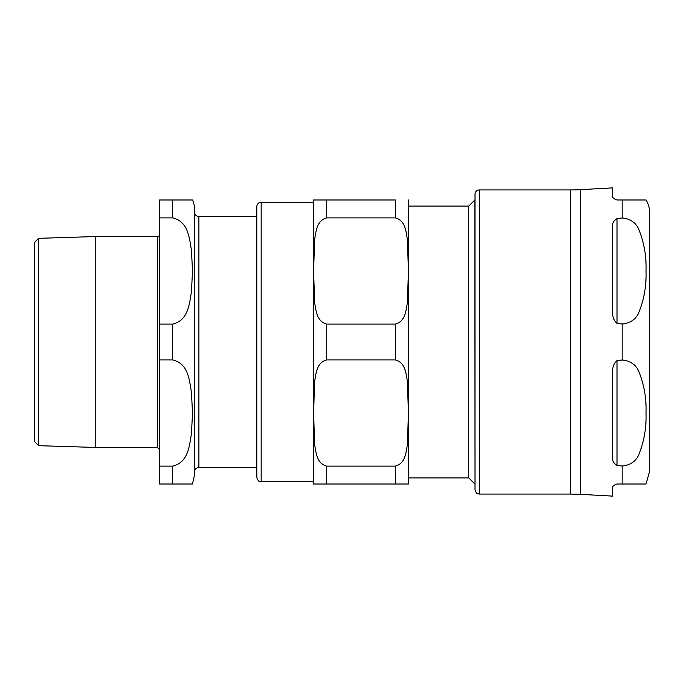 <?xml version="1.0" encoding="UTF-8"?>
<svg xmlns="http://www.w3.org/2000/svg" width="684" height="684" viewBox="0 0 684 684"><rect width="100%" height="100%" fill="white"/><g stroke="black" fill="none" stroke-linecap="round" stroke-linejoin="round"><path stroke-width="1.03" d="M612.659 310.57L612.659 227.045C612.103 223.471 613.557 220.658 617.028 218.598L622.132 217.974C630.862 218.794 636.633 223.138 639.463 231.004C644.337 243.872 646.525 257.201 646.029 270.992C646.525 284.783 644.337 298.113 639.463 310.981C636.633 318.847 630.862 323.19 622.132 324.011L617.028 323.387C613.557 320.206 612.103 315.931 612.659 310.57M612.659 456.955L612.659 373.43C612.103 368.069 613.557 363.794 617.028 360.613L622.132 359.989C630.862 360.81 636.633 365.153 639.463 373.019C644.337 385.887 646.525 399.217 646.029 413.008C646.525 426.799 644.337 440.128 639.463 452.996C636.633 460.862 630.862 465.206 622.132 466.026L617.028 465.402C613.557 463.342 612.103 460.529 612.659 456.955M580.34 494.335L570.678 494.07L570.678 189.93A174.788 174.788 0 0 0 580.34 189.665L580.34 494.335L612.659 496.122L612.659 488.385C612.103 486.598 613.557 485.136 617.028 484.016L646.029 484.016L622.132 484.016L646.029 484.016L622.132 484.016L622.132 466.026M622.132 217.974L622.132 199.984L646.029 199.984L617.028 199.984C613.557 198.864 612.103 197.402 612.659 195.615L612.659 187.878L580.34 189.665M646.029 199.984A26.214 26.214 0 0 1 649.8 213.528L649.8 470.472L646.029 484.016M475.012 342L475.012 489.701C477.09 495.669 478.09 493.232 479.381 494.07L479.381 189.93A4.369 4.369 0 0 0 475.012 194.299L475.012 342M408.425 477.902L468.728 477.902L468.728 206.098L408.425 206.098M326.713 324.096L395.318 324.096C405.535 321.514 405.98 310.066 407.407 302.619L408.416 270.992L407.407 239.357C405.98 231.919 405.535 220.47 395.318 217.888L395.318 199.984L313.605 199.984L326.713 199.984L326.713 217.888C316.495 220.47 316.042 231.919 314.614 239.357L313.605 270.992L314.614 302.619C316.042 310.066 316.495 321.514 326.713 324.096L326.713 359.904C316.495 362.486 316.042 373.934 314.614 381.381L313.605 413.008L314.614 444.643C316.042 452.081 316.495 463.53 326.713 466.112L326.713 484.016L313.605 484.016A13.107 13.107 0 0 1 313.605 483.579L313.605 199.984M408.416 199.984L408.425 483.579A13.107 13.107 0 0 1 408.416 484.016L326.713 484.016M326.713 466.112L395.318 466.112C405.535 463.53 405.98 452.081 407.407 444.643L408.416 413.008L407.407 381.381C405.98 373.934 405.535 362.486 395.318 359.904L326.713 359.904M326.713 217.888L395.318 217.888M198.899 216.477L198.899 467.523C196.24 467.779 194.786 469.233 194.53 471.892L194.53 212.108A4.369 4.369 0 0 0 198.899 216.477L256.799 216.477L256.799 206.645L256.799 477.355C258.894 483.34 259.886 480.886 261.168 481.724L261.168 202.276A4.369 4.369 0 0 0 256.799 206.645M313.605 342L313.605 481.724L261.168 481.724M468.728 206.098L474.85 199.984L475.012 484.016M38.569 238.323L34.2 242.829L34.2 441.171L38.569 445.677L38.569 238.323L95.204 236.561L95.204 447.439L157.38 447.439L159.569 449.627M192.503 199.984L172.676 199.984L192.503 199.984A21.845 21.845 0 0 1 194.53 209.159L194.53 474.841L192.503 484.016M172.676 217.888C188.468 221.539 189.391 238.434 191.477 250.481L192.503 270.992L191.477 291.504C189.391 303.551 188.468 320.445 172.676 324.096L159.569 324.096L159.569 217.888L172.676 217.888L172.676 199.984L159.569 199.984L159.569 217.888M172.676 466.112L172.676 484.016L192.503 484.016L159.569 484.016L159.569 359.904L172.676 359.904C188.468 363.555 189.391 380.449 191.477 392.496L192.503 413.008L191.477 433.519C189.391 445.566 188.468 462.461 172.676 466.112L159.569 466.112M159.569 324.096L159.569 359.904M95.204 236.561L157.38 236.561A2.189 2.189 0 0 0 159.569 234.373M617.028 218.598L617.028 323.387M617.028 360.613L617.028 465.402M622.132 359.989L622.132 324.011M395.318 324.096L395.318 359.904M395.318 466.112L395.318 484.016M172.676 324.096L172.676 359.904M157.38 236.561L157.38 447.439M570.678 189.93L479.381 189.93M570.678 494.07L479.381 494.07M261.168 202.276L313.605 202.276M468.728 477.902L474.85 484.016M38.569 445.677L95.204 447.439M198.899 467.523L256.799 467.523"/></g></svg>
